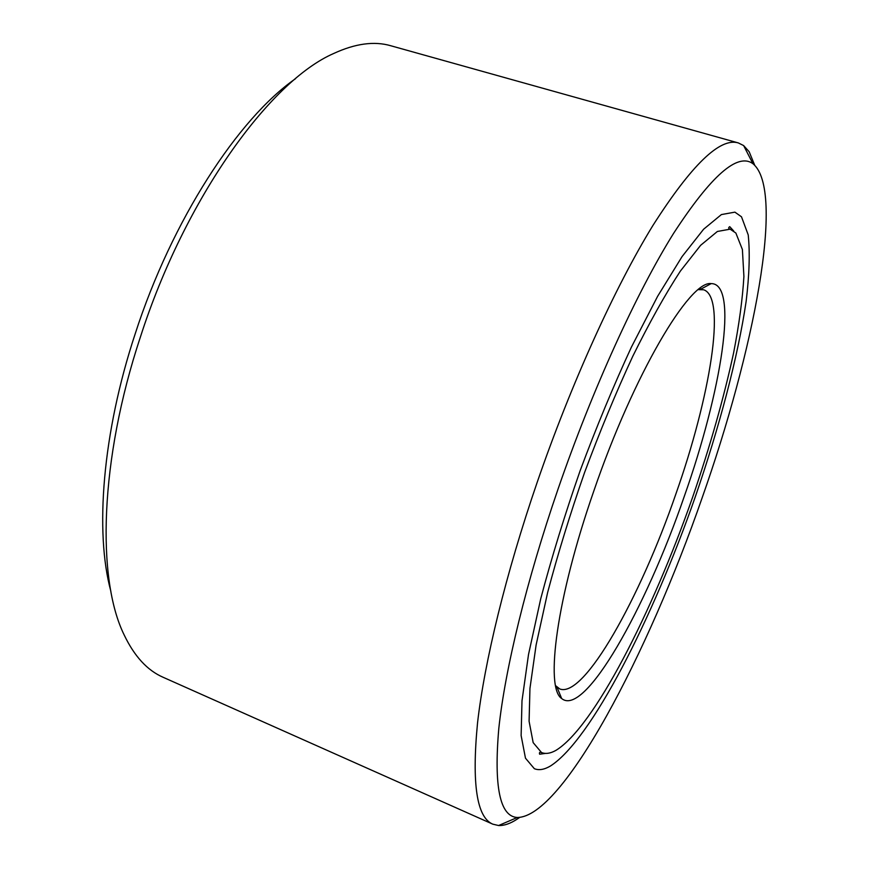 <?xml version="1.0" encoding="UTF-8"?>
<svg xmlns="http://www.w3.org/2000/svg" width="869" height="869" viewBox="0 0 869 869"><rect width="100%" height="100%" fill="white"/><g stroke="black" fill="none" stroke-linecap="round" stroke-linejoin="round"><path stroke-width="1.3" d="M738.302 142.918L390.692 45.72C374.235 40.952 355.236 43.548 333.696 53.487C269.879 81.197 185.021 198.089 140.354 337.15C99.566 460.125 96.589 579.047 124.158 634.924C134.391 656.323 147.372 670.433 163.09 677.266L492.788 824.16C476.755 817.468 471.671 783.762 477.526 723.03C484.446 661.961 505.812 573.725 537.118 482.501C571.335 383.066 615.23 286.792 652.956 225.408C691.583 164.871 720.032 137.367 738.302 142.918L743.636 145.568L749.154 151.717L754.661 165.121M519.553 817.501L517.392 818.978C510.483 823.562 504.216 825.746 498.589 825.528L492.788 824.16M110.83 591.17C94.764 532.165 102.336 433.316 135.14 333.968C171.943 219.857 238.345 118.412 295.525 78.688M702.185 497.687C753.619 352.054 785.695 190.333 752.923 163.698C737.618 152.412 711.168 175.636 673.584 233.37C636.825 292.234 592.647 388.736 558.137 488.802C526.408 581.013 504.998 669.695 498.795 728.58C493.766 786.912 499.936 816.545 517.305 817.479C562.754 817.349 648.296 653.282 702.185 497.687M555.628 685.684L559.766 688.954C584.142 698.589 640.279 597.524 675.876 493.994C710.016 397.394 726.864 297.263 703.629 289.768L698.35 289.649M684.207 496.579C645.841 608.289 584.533 717.805 561.646 698.513C544.928 687.705 556.573 597.676 593.82 491.007C633.805 373.996 689.888 280.122 711.168 283.609C739.171 283.218 721.248 392.093 684.207 496.579M735.858 233.022L730.134 229.166L717.381 231.469L700.62 245.319L680.34 271.139C665.306 294.178 649.447 322.562 632.762 356.301C616.002 392.516 599.958 431.22 584.62 472.399C570.162 513.894 557.833 553.933 547.633 592.517L536.119 644.939L529.949 688.444L529.091 721.27L533.164 742.626L541.517 752.532C545.591 754.194 550.381 753.477 555.878 750.403C593.701 727.429 652.206 612.83 692.658 497.101C710.049 446.46 723.692 398.447 733.577 353.053C739.15 324.256 742.593 298.719 743.907 276.429L742.398 249.522L735.858 233.022M550.446 766.002C544.266 769.652 538.889 770.542 534.337 768.685L525.473 758.181L521.128 735.576L521.997 700.772L528.504 654.563L540.724 598.784C551.576 557.681 564.709 515.013 580.112 470.77C596.471 426.875 613.579 385.64 631.437 347.057L657.616 296.307L682.078 256.572L703.618 229.22L721.389 214.578L734.902 212.145L741.496 216.805L748.22 234.912C750.045 252.629 749.35 274.8 746.134 301.434C737.835 357.441 719.326 427.244 695.146 497.253C652.597 618.891 591.105 740.03 550.446 766.002M752.923 163.698L743.636 145.568M557.029 687.205L561.646 698.513M556.008 687.412L557.344 687.955M730.134 229.166C728.341 228.504 728.211 227.667 729.743 226.668L733.718 231.002M541.517 752.532C539.714 751.902 539.084 752.456 539.627 754.205L545.439 753.412M699.751 288.562L701.12 288.986M700.403 289.377L711.168 283.609M517.305 817.479L498.589 825.528"/></g></svg>
